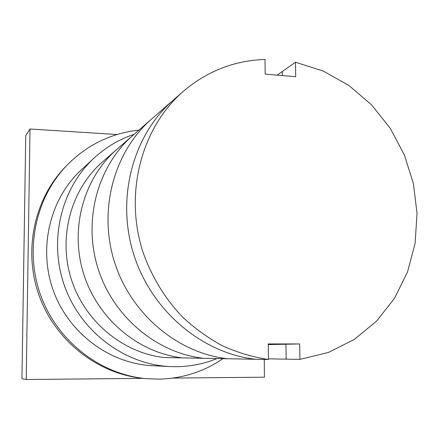 <?xml version="1.0" encoding="UTF-8"?>
<svg xmlns="http://www.w3.org/2000/svg" width="439" height="439" viewBox="0 0 439 439"><rect width="100%" height="100%" fill="white"/><g stroke="black" fill="none" stroke-linecap="round" stroke-linejoin="round"><path stroke-width="0.66" d="M277.196 75.129L282.277 71.546L282.332 75.568L282.277 71.546L295.485 62.223L295.699 76.704L265.172 74.109L265.008 59.49C234.464 60.445 207.197 71.096 183.195 91.438C141.676 127.442 124.116 192.677 142.631 251.042C151.054 275.692 164.609 298.147 182.207 316.689C194.587 328.279 208.037 338.003 222.546 345.855C237.472 352.544 252.771 357.094 268.448 359.514L268.267 343.929L299.689 343.951L299.919 359.382L268.438 358.844M183.195 91.438L173.224 100.147C132.929 135.097 115.891 198.17 133.758 254.521C151.554 310.894 202.077 353.313 255.58 359.272C202.077 353.313 151.554 310.894 133.758 254.521C115.891 198.17 132.929 135.097 173.224 100.147L151.521 119.106C113.931 151.729 98.034 210.083 114.502 262.078C130.91 314.083 177.707 353.214 227.589 358.745L268.448 359.514M299.689 343.951L285.932 344.231L286.135 359.146L285.932 344.231L268.273 344.22L285.932 344.231L268.278 344.582M203.526 358.29L227.589 358.745C177.707 353.214 130.91 314.083 114.502 262.078C98.034 210.083 113.931 151.729 151.521 119.106L132.852 135.41C97.628 165.997 82.741 220.29 98.012 268.547C113.229 316.815 156.811 353.132 203.526 358.29L164.279 357.555C122.843 353.005 84.524 321.255 71.233 279.05C57.904 236.857 71.113 189.198 102.386 162.018L116.62 149.584C83.492 178.366 69.494 229.125 83.728 274.15C97.919 319.186 138.697 353.06 182.613 357.9C138.697 353.06 97.919 319.186 83.728 274.15C69.494 229.125 83.492 178.366 116.62 149.584L132.852 135.41C97.628 165.997 82.741 220.29 98.012 268.547C113.229 316.815 156.811 353.132 203.526 358.29M299.919 359.382L328.367 352.473L354.273 339.468L376.613 321.09L394.568 298.24L407.524 271.955L415.085 243.338L417.05 213.524L413.417 183.672L404.357 154.896L390.227 128.281L371.537 104.839L348.945 85.495L323.28 71.069L295.485 62.223M138.889 130.142C111.413 133.127 87.608 144.645 67.463 164.696C35.543 197.303 24.216 250.054 40.739 295.491C57.262 340.927 99.829 374.077 145.238 378.566L158.205 379.153C182.07 378.665 203.641 371.833 222.913 358.658M145.238 378.566L142.834 378.319C97.809 373.874 55.632 341.032 39.269 296.023C22.899 251.02 34.127 198.752 65.773 166.425L67.463 164.696M134.098 134.323C119.232 139.284 105.909 147.175 94.122 157.996C60.884 188.627 48.285 241.379 64.807 286.738C81.281 332.114 124.824 364.447 169.975 366.57L176.204 366.708C190.46 366.565 204.069 363.843 217.031 358.548M169.975 366.57L152.333 365.687C109.75 363.673 68.857 333.377 53.426 290.876C37.952 248.386 49.832 198.9 81.171 170.003L94.122 157.996M26.214 379.51L21.95 378.692L25.753 135.552L30.017 129.011L26.214 379.51L143.306 378.369M172.851 378.083L264.443 377.189L264.251 359.437M117.037 134.515L30.017 129.011"/></g></svg>
